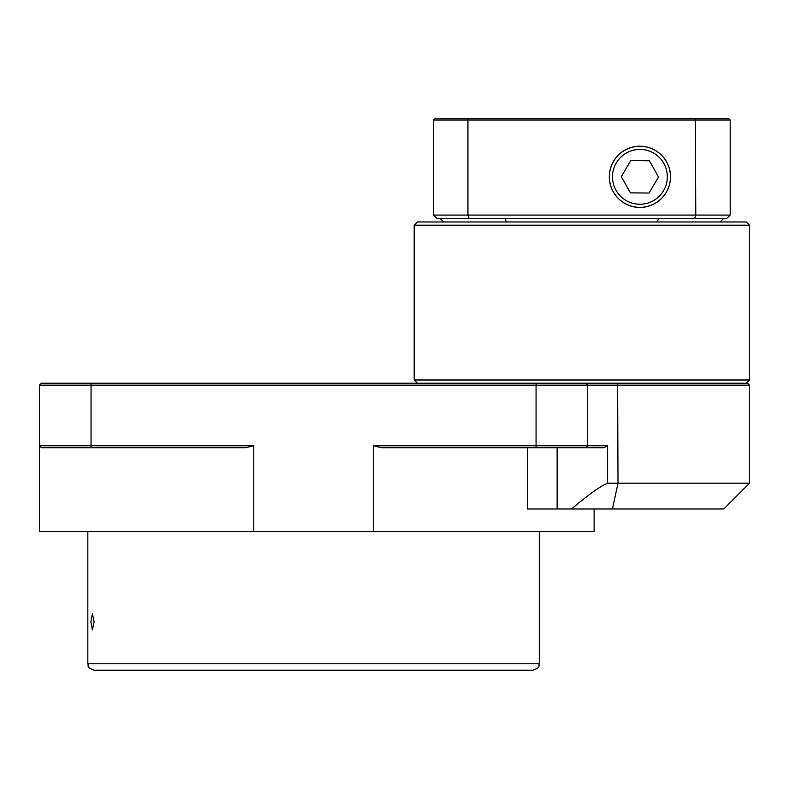 <?xml version="1.0" encoding="UTF-8"?>
<svg xmlns="http://www.w3.org/2000/svg" width="789" height="789" viewBox="0 0 789 789"><rect width="100%" height="100%" fill="white"/><g stroke="black" fill="none" stroke-linecap="round" stroke-linejoin="round"><path stroke-width="1.18" d="M417.401 221.975L746.325 221.975L749.55 225.2L414.176 225.2L417.401 221.975L414.176 225.2L414.176 379.992L749.55 379.992L749.55 225.2L749.55 379.992L746.325 383.217L749.55 379.992M532.841 670.216L94.276 670.216C85.459 667.149 89.058 665.679 87.826 663.766L539.291 663.766C538.059 665.679 541.658 667.149 532.841 670.216M313.558 670.216L212.783 670.216M202.142 670.216L141.349 670.216M122.65 670.216L112.008 670.216M424.975 670.216L414.333 670.216M525.75 670.216L515.109 670.216M587.667 385.15L585.734 383.217L587.667 385.15L39.45 385.15L41.383 383.217L747.617 383.217L749.55 385.15L587.667 385.15L587.667 445.775L585.734 447.708L381.629 447.708L373.365 445.775L607.599 445.775L603.871 447.708L585.734 447.708L587.667 445.775M41.383 383.217L39.45 385.15L39.45 445.775L41.383 447.708L39.45 445.775L253.742 445.775L245.478 447.708L41.383 447.708L39.45 445.775L39.45 531.549L253.742 531.549L253.742 445.775M749.55 483.184L723.75 508.984L571.463 508.984C588.416 494.733 600.459 486.132 607.599 483.184L749.55 483.184L749.55 385.15M607.599 483.184L607.599 445.775M557.133 447.708L557.133 508.984L527.604 508.984L527.604 447.708M373.365 445.775L373.365 531.549L594.117 531.549L594.117 508.984M557.133 508.984L571.463 508.984M373.365 531.549L253.742 531.549M630.46 192.871L649.081 193.029L658.529 176.983L649.357 160.778L630.736 160.621L621.288 176.667L630.46 192.871L649.081 193.029L658.529 176.983L649.357 160.778L630.736 160.621M720.071 221.975L723.296 218.75M658.332 218.75A2465.645 1743.473 -0 0 1 657.513 221.975M505.394 218.75A2465.645 1743.473 180 0 0 506.213 221.975M440.42 218.75L443.645 221.975M694.527 218.75L437.195 218.75L433.516 215.072L730.2 215.072L726.521 218.75L694.527 218.75A2114.53 1495.194 180 0 0 695.78 215.072L695.346 118.784L728.908 118.784L730.2 120.066L467.936 120.066L468.38 118.784L695.346 118.784M469.199 218.75A2114.53 1495.194 -0 0 1 467.936 215.072L467.936 120.066L433.516 120.066L434.808 118.784L468.38 118.784M730.2 120.066L730.2 215.072M433.516 215.072L433.516 120.066M639.909 146.221A30.603 30.603 90 0 0 613.408 192.131A30.603 30.603 90 0 0 666.409 192.131A30.603 30.603 90 0 0 639.909 146.221M639.909 146.3A30.524 30.524 -90 0 1 650.185 205.574A30.524 30.524 -90 0 1 613.339 191.865A30.524 30.524 -90 0 1 639.909 146.3M90.913 621.85L92.382 613.783L94.138 621.85L92.382 629.908L90.913 621.85L92.382 629.908M536.066 383.217L536.066 447.708M612.451 508.984L618.014 483.184L617.6 383.217M91.051 383.217L91.051 447.708M616.051 190.327A27.408 27.408 90 0 0 663.529 190.741A27.408 27.408 90 0 0 640.145 149.417A27.408 27.408 90 0 0 616.051 190.327M87.826 531.549L87.826 663.766M539.291 531.549L539.291 663.766M417.401 383.217L414.176 379.992"/></g></svg>
